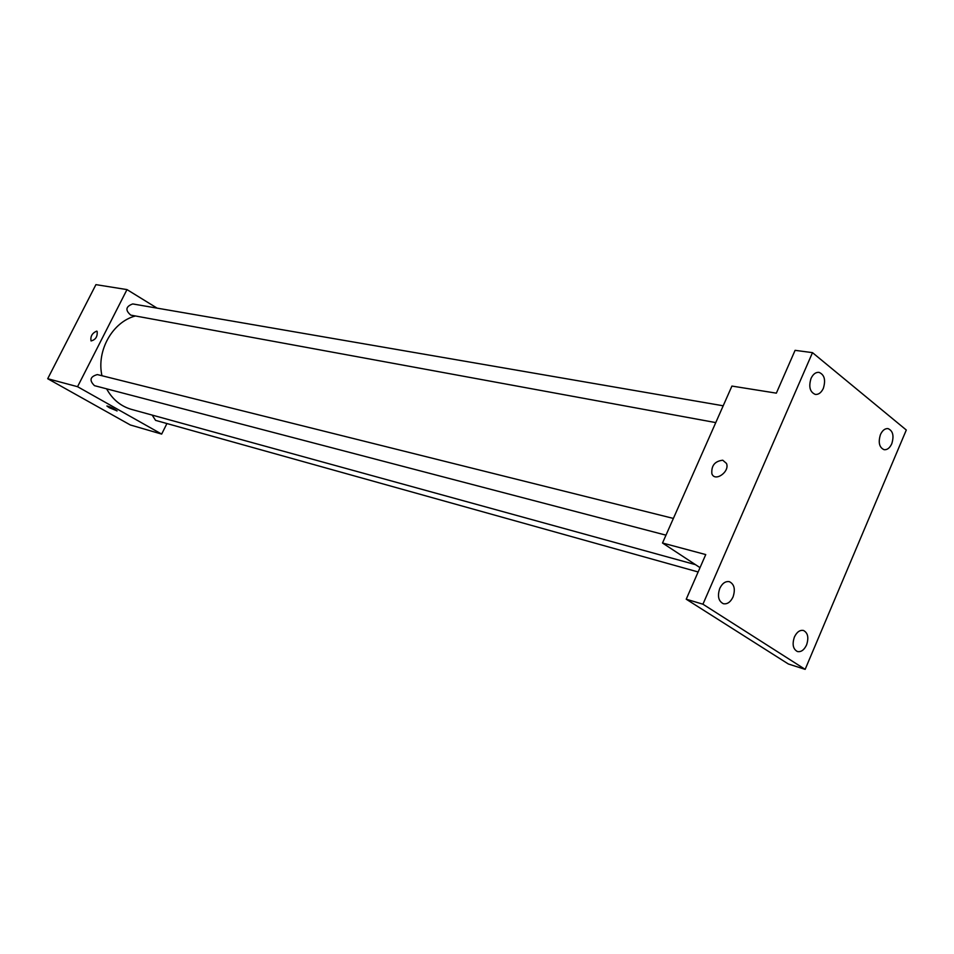 <?xml version="1.0" encoding="UTF-8"?>
<svg xmlns="http://www.w3.org/2000/svg" width="954" height="954" viewBox="0 0 954 954"><rect width="100%" height="100%" fill="white"/><g stroke="black" fill="none" stroke-linecap="round" stroke-linejoin="round"><path stroke-width="1.43" d="M166.926 423.54L161.667 434.094L130.316 424.971L47.7 378.714L95.925 284.638L126.989 289.599L157.112 308.142M161.667 434.094L77.56 386.692L47.7 378.714M77.56 386.692L126.989 289.599M96.64 331.133L97.129 331.36C97.654 336.583 95.627 339.779 91.059 340.948C90.26 336.452 92.121 333.184 96.64 331.133L97.141 331.36C97.654 336.583 95.627 339.779 91.059 340.948C90.26 336.452 92.121 333.184 96.64 331.133M135.408 315.977C112.572 321.868 96.294 350.667 101.959 375.733M106.609 388.827C112.453 399.404 120.741 406.261 131.497 409.397L695.454 564.649M152.163 415.085L155.574 420.368L698.137 571.971M673.381 518.427L97.344 374.576C90.046 376.651 89.092 380.336 94.47 385.654L665.975 535.17M723.204 405.796L132.713 303.932C125.713 306.532 125.069 310.253 130.77 315.118L715.762 422.598M109.412 407.752L106.955 406.07C109.579 406.511 112.942 408.097 117.032 410.852L109.412 407.752M117.056 410.971L106.931 405.963M662.505 543.017L731.921 386.072L776.353 393.155L795.087 350.333L812.498 352.646L906.3 430.015L805.152 669.362L788.362 663.996L686.224 599.207L705.745 554.572L662.505 543.017L700.021 567.642M805.152 669.362L702.931 604.204L686.224 599.207M702.931 604.204L812.498 352.646M722.762 460.222L726.483 463.429C730.06 471.717 714.916 482.354 711.875 473.756C711.195 465.659 714.82 461.152 722.762 460.222C714.832 461.152 711.195 465.659 711.875 473.768L711.875 473.756C714.928 482.354 730.06 471.717 726.483 463.429M794.396 637.034C796.828 632.013 799.857 629.819 803.483 630.475C807.907 632.848 808.944 637.677 806.559 644.964C804.127 650.032 801.074 652.226 797.425 651.534C793.024 649.137 792.023 644.308 794.396 637.034M880.459 434.571C882.438 430.337 884.978 428.358 888.055 428.62C892.944 430.803 894.184 435.847 891.775 443.741C889.784 448.01 887.232 450.002 884.119 449.704C879.266 447.498 878.05 442.453 880.459 434.571M811.043 378.404C813.07 374.147 815.718 372.12 818.961 372.346C824.435 374.624 825.89 379.966 823.338 388.361C821.287 392.654 818.627 394.682 815.336 394.431C809.922 392.118 808.491 386.775 811.043 378.404M719.781 588.379C722.321 583.252 725.529 581.022 729.416 581.69C734.341 584.218 735.534 589.322 733.018 597.013C730.466 602.189 727.234 604.419 723.311 603.703C718.434 601.151 717.265 596.047 719.781 588.379"/></g></svg>
